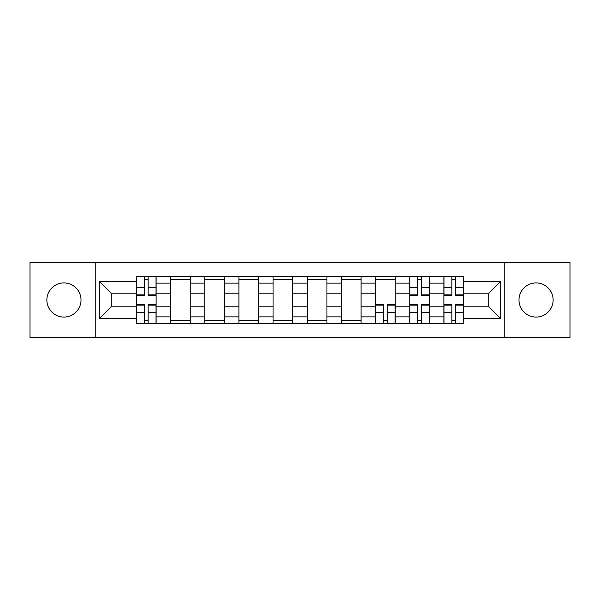 <?xml version="1.0" encoding="UTF-8"?>
<svg xmlns="http://www.w3.org/2000/svg" width="600" height="600" viewBox="0 0 600 600"><rect width="100%" height="100%" fill="white"/><g stroke="black" fill="none" stroke-linecap="round" stroke-linejoin="round"><path stroke-width="0.9" d="M536.055 282.923A17.078 17.078 0 0 0 518.977 300A17.078 17.078 0 0 0 536.055 317.077A17.078 17.078 0 0 0 553.14 300A17.078 17.078 0 0 0 536.055 282.923M63.945 282.923A17.078 17.078 0 0 0 46.86 300A17.078 17.078 0 0 0 63.945 317.077A17.078 17.078 0 0 0 81.023 300A17.078 17.078 0 0 0 63.945 282.923M504.743 337.553L570 337.553L570 262.447L30 262.447L30 337.553L504.743 337.553L504.743 262.447M170.587 323.543L170.587 283.14L156.135 283.14L156.135 323.543M156.135 283.14L156.135 276.457M170.587 283.14L170.587 276.457M190.29 276.457L190.29 323.543M204.743 323.543L204.743 276.457M224.452 276.457L224.452 323.543M238.905 323.543L238.905 276.457M258.615 276.457L258.615 323.543M273.067 323.543L273.067 276.457M292.77 276.457L292.77 323.543M307.23 323.543L307.23 276.457M326.933 276.457L326.933 323.543M341.385 323.543L341.385 276.457M361.095 276.457L361.095 323.543M375.548 323.543L375.548 276.457M395.257 276.457L395.257 323.543M409.71 323.543L409.71 276.457M429.412 276.457L429.412 323.543M443.865 323.543L443.865 276.457M443.865 306.788L429.412 306.788M409.71 306.788L395.257 306.788M375.548 306.788L361.095 306.788M341.385 306.788L326.933 306.788M307.23 306.788L292.77 306.788M273.067 306.788L258.615 306.788M238.905 306.788L224.452 306.788M204.743 306.788L190.29 306.788M170.587 306.788L156.135 306.788M443.865 293.212L429.412 293.212M409.71 293.212L395.257 293.212M375.548 293.212L361.095 293.212M341.385 293.212L326.933 293.212M307.23 293.212L292.77 293.212M273.067 293.212L258.615 293.212M238.905 293.212L224.452 293.212M204.743 293.212L190.29 293.212M170.587 293.212L156.135 293.212M111.24 306.788L136.425 306.788L136.425 293.212L111.24 293.212L111.24 306.788L99.637 318.397L99.637 281.603L136.425 281.603L136.425 293.212M463.575 293.212L463.575 306.788L488.76 306.788L488.76 293.212L463.575 293.212L463.575 276.457L136.425 276.457L136.425 281.603M463.575 281.603L500.362 281.603L500.362 318.397L463.575 318.397L463.575 306.788M136.425 306.788L136.425 323.543L463.575 323.543L463.575 318.397M136.425 318.397L99.637 318.397M95.258 337.553L95.258 262.447M148.14 320.257L144.413 320.257M144.413 279.743L148.14 279.743M190.29 320.257L170.587 320.257M170.587 279.743L190.29 279.743M224.452 320.257L204.743 320.257M204.743 279.743L224.452 279.743M258.615 320.257L238.905 320.257M238.905 279.743L258.615 279.743M292.77 320.257L273.067 320.257M273.067 279.743L292.77 279.743M326.933 320.257L307.23 320.257M307.23 279.743L326.933 279.743M361.095 320.257L341.385 320.257M341.385 279.743L361.095 279.743M387.263 320.257L383.543 320.257M375.548 279.743L395.257 279.743M421.425 320.257L417.697 320.257M417.697 279.743L421.425 279.743M455.588 320.257L451.86 320.257M451.86 279.743L455.588 279.743M99.637 281.603L111.24 293.212M488.76 306.788L500.362 318.397M488.76 293.212L500.362 281.603M148.14 295.29L148.14 276.683L156.023 276.683L156.023 295.29L148.14 295.29M144.413 279.525L148.14 279.525M144.413 276.683L136.53 276.683L136.53 295.29L144.413 295.29L144.413 276.683L148.14 276.683M144.413 304.71L144.413 323.317L136.53 323.317L136.53 304.71L144.413 304.71M148.14 320.475L144.413 320.475M148.14 323.317L156.023 323.317L156.023 304.71L148.14 304.71L148.14 323.317L144.413 323.317M383.543 304.71L383.543 323.317L375.66 323.317L375.66 304.71L383.543 304.71M387.263 320.475L383.543 320.475M387.263 323.317L395.145 323.317L395.145 304.71L387.263 304.71L387.263 323.317L383.543 323.317M421.425 295.29L421.425 276.683L429.308 276.683L429.308 295.29L421.425 295.29M417.697 279.525L421.425 279.525M417.697 276.683L409.815 276.683L409.815 295.29L417.697 295.29L417.697 276.683L421.425 276.683M417.697 304.71L417.697 323.317L409.815 323.317L409.815 304.71L417.697 304.71M421.425 320.475L417.697 320.475M421.425 323.317L429.308 323.317L429.308 304.71L421.425 304.71L421.425 323.317L417.697 323.317M455.588 295.29L455.588 276.683L463.47 276.683L463.47 295.29L455.588 295.29M451.86 279.525L455.588 279.525M451.86 276.683L443.978 276.683L443.978 295.29L451.86 295.29L451.86 276.683L455.588 276.683M451.86 304.71L451.86 323.317L443.978 323.317L443.978 304.71L451.86 304.71M455.588 320.475L451.86 320.475M455.588 323.317L463.47 323.317L463.47 304.71L455.588 304.71L455.588 323.317L451.86 323.317M409.71 283.14L395.257 283.14M375.548 283.14L361.095 283.14M341.385 283.14L326.933 283.14M307.23 283.14L292.77 283.14M273.067 283.14L258.615 283.14M238.905 283.14L224.452 283.14M204.743 283.14L190.29 283.14M443.865 283.14L429.412 283.14M409.71 316.86L395.257 316.86M375.548 316.86L361.095 316.86M341.385 316.86L326.933 316.86M307.23 316.86L292.77 316.86M273.067 316.86L258.615 316.86M238.905 316.86L224.452 316.86M204.743 316.86L190.29 316.86M170.587 316.86L156.135 316.86M443.865 316.86L429.412 316.86M148.14 294.832L156.023 294.832M148.14 287.438L156.023 287.438M136.53 294.832L144.413 294.832M136.53 287.438L144.413 287.438M144.413 305.168L136.53 305.168M144.413 312.562L136.53 312.562M156.023 305.168L148.14 305.168M156.023 312.562L148.14 312.562M383.543 305.168L375.66 305.168M383.543 312.562L375.66 312.562M395.145 305.168L387.263 305.168M395.145 312.562L387.263 312.562M421.425 294.832L429.308 294.832M421.425 287.438L429.308 287.438M409.815 294.832L417.697 294.832M409.815 287.438L417.697 287.438M417.697 305.168L409.815 305.168M417.697 312.562L409.815 312.562M429.308 305.168L421.425 305.168M429.308 312.562L421.425 312.562M455.588 294.832L463.47 294.832M455.588 287.438L463.47 287.438M443.978 294.832L451.86 294.832M443.978 287.438L451.86 287.438M451.86 305.168L443.978 305.168M451.86 312.562L443.978 312.562M463.47 305.168L455.588 305.168M463.47 312.562L455.588 312.562"/></g></svg>
